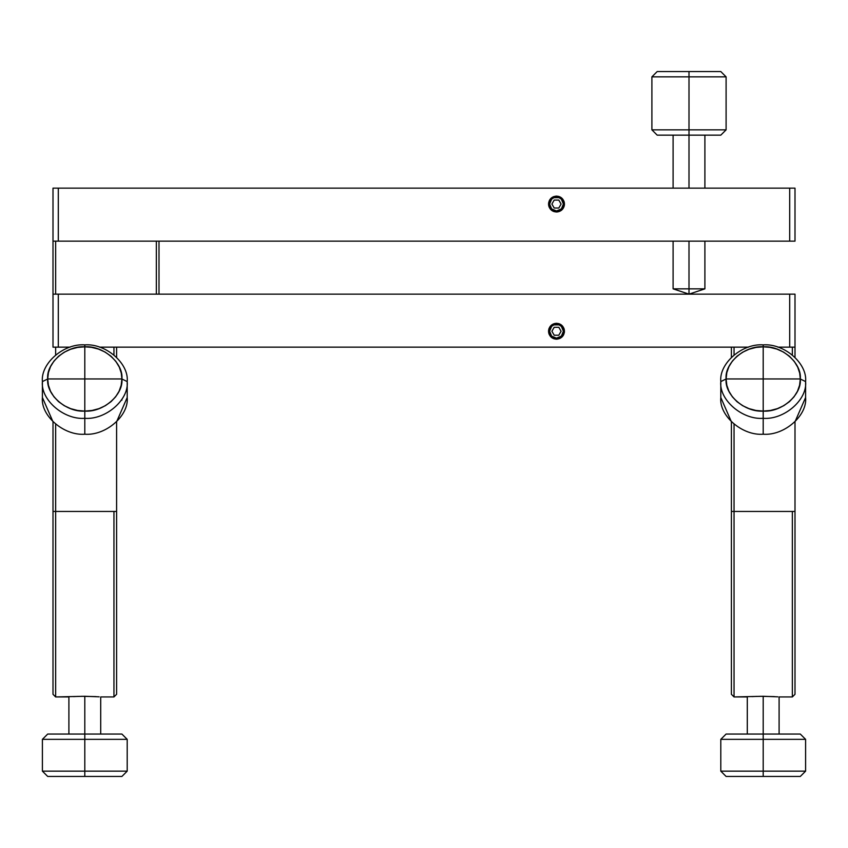 <?xml version="1.0" encoding="UTF-8"?>
<svg xmlns="http://www.w3.org/2000/svg" width="848" height="848" viewBox="0 0 848 848"><rect width="100%" height="100%" fill="white"/><g stroke="black" fill="none" stroke-linecap="round" stroke-linejoin="round"><path stroke-width="1.27" d="M731.4 347.15L731.4 357.315L731.4 347.15M747.3 696.95L747.3 734.05L747.3 696.95L734.05 696.95L731.4 694.3L731.4 421.785L731.4 511.45L734.05 511.45L734.05 424.17L734.05 511.45L731.4 511.45L731.4 694.3L734.05 696.95L734.05 511.45L795 511.45L795 421.785L795 511.45L792.35 511.45L792.35 696.95L795 694.3L795 511.45L795 694.3L792.35 696.95L792.35 511.45L734.05 511.45L734.05 696.95L763.2 696.272L777.839 696.844M734.05 354.93L734.05 347.15L734.05 354.93M792.35 347.15L792.35 354.93L792.35 347.15M795 357.315L795 347.15L795 357.315M759.956 696.293L774.436 696.611M779.1 696.95L792.35 696.95L779.1 696.95L779.1 734.05L779.1 696.95M751.964 696.611L756.628 696.388M704.9 288.85L689.011 294.15L673.1 288.85L688.989 294.15L704.9 288.85L689 288.85L689 294.15L689 288.85L673.1 288.85L673.1 241.15L673.1 288.85L704.9 288.85L704.9 241.15L704.9 288.85M704.9 135.15L704.9 188.15L704.9 135.15M673.1 188.15L673.1 135.15L673.1 188.15M689 135.15L689 188.15L689 135.15L657.2 135.15L651.9 129.85L651.9 76.85L657.2 71.55L720.8 71.55L726.1 76.85L726.1 129.85L720.8 135.15L689 135.15L720.8 135.15L726.1 129.85L689 129.85L689 135.15L689 129.85L651.9 129.85L657.2 135.15L689 135.15M689 241.15L689 288.85L689 241.15M689 76.85L689 129.85L726.1 129.85L726.1 76.85L689 76.85L726.1 76.85L720.8 71.55L689 71.55L689 76.85L651.9 76.85L651.9 129.85L689 129.85L689 71.55L657.2 71.55L651.9 76.85L689 76.85M53 347.15L53 241.15L53 294.15L795 294.15L795 347.15L789.7 347.15L789.7 294.15L58.3 294.15L58.3 347.15L70.13 347.15L53 347.15L58.3 347.15L58.3 294.15L53 294.15L53 347.15M68.9 696.95L68.9 734.05L68.9 696.95L55.65 696.95L53 694.3L53 421.785L53 511.45L55.65 511.45L55.65 424.17L55.65 511.45L53 511.45L53 694.3L55.65 696.95L55.65 511.45L116.6 511.45L116.6 421.785L116.6 511.45L113.95 511.45L113.95 696.95L116.6 694.3L116.6 511.45L116.6 694.3L113.95 696.95L113.95 511.45L55.65 511.45L55.65 696.95L84.8 696.272L99.152 696.823M55.65 354.93L55.65 347.15L55.65 354.93M113.95 347.15L113.95 354.93L113.95 347.15M116.6 357.315L116.6 347.15L116.6 357.315M81.556 696.293L96.036 696.611M100.7 696.95L113.95 696.95L100.7 696.95L100.7 734.05L100.7 696.95M73.564 696.611L78.228 696.388M55.65 294.15L55.65 241.15L55.65 294.15M159 294.15L159 241.15L159 294.15M156.35 241.15L156.35 294.15L156.35 241.15M53 188.15L795 188.15L795 241.15L795 188.15L789.7 188.15L789.7 241.15L795 241.15L789.7 241.15L789.7 188.15L58.3 188.15L58.3 241.15L789.7 241.15L58.3 241.15L58.3 188.15L53 188.15L53 241.15L58.3 241.15L53 241.15L53 188.15M549.08 201.188L550.808 198.506L553.129 196.853L556.5 196.1L559.542 196.704L562.118 198.432L563.846 201.008L564.45 204.05L563.846 207.092L562.118 209.668L558.069 211.841L554.263 211.682M559.542 211.396L556.5 212L553.129 211.247L550.808 209.594L549.038 206.795M550.85 209.647L549.228 207.251M553.458 211.396L556.5 212L553.458 211.396L550.882 209.668L549.154 207.092L548.55 204.05L549.154 201.008L550.882 198.432L553.458 196.704L556.5 196.1L553.129 196.853L550.787 198.517M548.709 202.492L548.55 204.029C549.016 199.216 551.666 196.566 556.5 196.1L558.737 196.418M559.542 196.704L556.5 196.1L559.871 196.853L562.192 198.506L563.962 201.305M563.793 207.219L559.818 211.279M564.185 206.106L564.45 204.061C563.984 208.884 561.334 211.534 556.5 212L558.143 211.83M561.143 210.505L561.768 209.997M563.061 208.544L563.952 206.817M549.97 199.513L549.621 200.075M559.871 211.247L556.5 212C551.666 211.534 549.016 208.884 548.55 204.05L548.688 205.513M551.709 210.389L552.408 210.866L551.709 210.389M553.468 196.704L556.489 196.1C561.334 196.566 563.984 199.216 564.45 204.05L564.312 202.587M561.291 197.711L560.592 197.234L561.291 197.711M564.185 201.994L563.846 201.008M564.45 204.082L564.333 205.417M548.815 206.106L548.667 202.683M549.578 200.139L550.034 199.428M563.772 334.451L559.871 338.447L556.5 339.2L553.458 338.596L550.882 336.868L549.154 334.292L548.55 331.25C549.059 336.041 551.709 338.691 556.5 339.2L556.5 338.14C552.313 337.727 550.023 335.437 549.61 331.25L551.624 336.126L556.5 338.14L561.376 336.126L563.39 331.25C562.955 335.405 560.655 337.705 556.5 338.14L556.5 339.2L563.846 334.292L564.45 331.25L563.39 331.25L561.376 326.374L559.033 324.848L553.861 324.89L551.624 326.374L549.61 331.25L548.55 331.25C549.016 326.416 551.666 323.766 556.5 323.3L553.458 323.904L556.479 323.3L559.521 323.894L564.45 331.25C563.941 336.041 561.291 338.691 556.5 339.2C551.709 338.691 549.059 336.041 548.55 331.25L549.144 328.218L550.882 325.632L553.458 323.904L556.489 323.3L556.5 324.36C560.655 324.795 562.955 327.095 563.39 331.25L564.45 331.25C563.941 326.459 561.291 323.809 556.5 323.3C551.709 323.809 549.059 326.459 548.55 331.25L549.61 331.25C550.045 327.095 552.345 324.795 556.5 324.36L556.5 323.3L558.737 323.618M554.2 335.225L551.91 331.25L554.2 327.275L558.8 327.275L561.09 331.25L558.8 335.225L554.2 335.225L551.91 331.25L554.2 327.275L558.8 327.275L561.09 331.25L558.8 335.225L554.2 335.225M556.5 196.1C551.709 196.609 549.059 199.259 548.55 204.05L549.61 204.05C550.045 199.895 552.345 197.595 556.5 197.16L556.5 196.1L556.5 197.16C560.655 197.595 562.955 199.895 563.39 204.05L564.45 204.05C563.941 199.259 561.291 196.609 556.5 196.1C561.291 196.609 563.941 199.259 564.45 204.05L563.856 207.071L556.511 212C551.709 211.491 549.059 208.841 548.55 204.05L549.154 207.092M549.207 328.081L553.129 324.053L556.5 323.3L559.871 324.053L556.5 323.3L559.542 323.904L562.118 325.632L563.846 328.208L564.45 331.25L563.846 334.292L562.118 336.868L559.542 338.596L554.263 338.882M553.458 338.596L556.5 339.2L553.129 338.447L550.808 336.794L549.038 333.995M550.85 336.847L549.228 334.451M559.542 323.904L562.192 325.706L563.962 328.505M562.15 325.653L563.772 328.049M554.645 323.523L556.479 323.3C561.334 323.766 563.984 326.416 564.45 331.25C563.984 336.084 561.334 338.734 556.5 339.2L559.871 338.447L562.213 336.783M551.857 324.795L551.232 325.303M549.939 326.756L549.048 328.483M99.47 347.15L748.53 347.15L99.47 347.15M777.87 347.15L789.7 347.15L777.87 347.15M548.815 329.194L549.154 328.208M556.5 339.2C551.666 338.734 549.016 336.084 548.55 331.25L548.688 332.713M551.709 337.589L552.408 338.066L551.709 337.589M564.291 332.808L564.312 329.787M561.291 324.911L560.592 324.434L561.291 324.911M563.03 335.787L563.379 335.225M564.185 329.194L563.846 328.208M564.45 331.282L564.333 332.617M563.422 335.161L562.966 335.872M548.55 331.197L548.667 329.883M548.815 333.306L549.154 334.292M789.7 347.15L795 347.15L795 294.15L789.7 294.15L789.7 347.15M121.9 378.95L127.2 381.6C129.097 363.432 105.777 343.239 84.8 344.882L84.8 346.821C103.159 345.38 123.554 363.05 121.9 378.95C123.554 394.85 103.159 412.52 84.8 411.079L84.8 418.318C105.777 419.961 129.097 399.768 127.2 381.6L127.2 397.5L127.2 381.6L121.9 378.95L121.285 373.099L119.292 367.12L115.847 361.365L111.035 356.234L105.099 352.058L98.453 349.079L91.552 347.362L84.8 346.821L84.8 378.95L121.9 378.95L84.8 378.95L84.8 411.079C66.441 412.52 46.046 394.85 47.7 378.95C46.046 363.05 66.441 345.38 84.8 346.821L84.8 344.882C105.777 343.239 129.097 363.432 127.2 381.6C129.097 399.768 105.777 419.961 84.8 418.318L84.8 434.218C105.777 435.861 129.097 415.668 127.2 397.5C129.097 415.668 105.777 435.861 84.8 434.218L84.8 411.079L92.04 410.464L98.993 408.63L105.406 405.662L111.035 401.666L115.646 396.8L119.08 391.246L121.19 385.215L121.9 378.95M84.8 344.882C63.823 343.239 40.503 363.432 42.4 381.6L47.7 378.95L42.4 381.6C40.503 363.432 63.823 343.239 84.8 344.882M42.4 397.5L42.4 381.6C40.503 399.768 63.823 419.961 84.8 418.318C63.823 419.961 40.503 399.768 42.4 381.6L42.4 397.5C40.503 415.668 63.823 435.861 84.8 434.218C63.823 435.861 40.503 415.668 42.4 397.5L53 421.785L42.4 397.5M84.8 378.95L84.8 346.821L77.56 347.436L70.607 349.27L64.194 352.238L58.565 356.234L53.954 361.1L50.52 366.654L48.41 372.685L47.7 378.95L84.8 378.95L47.7 378.95L48.41 385.215L50.52 391.246L53.954 396.8L58.565 401.666L64.194 405.662L70.607 408.63L77.56 410.464L84.8 411.079L84.8 378.95M121.889 399.397L121.9 400.15M800.3 378.95L805.6 381.6C807.497 363.432 784.177 343.239 763.2 344.882L763.2 346.821C781.559 345.38 801.954 363.05 800.3 378.95C801.954 394.85 781.559 412.52 763.2 411.079L763.2 418.318C784.177 419.961 807.497 399.768 805.6 381.6L805.6 397.5L805.6 381.6L800.3 378.95L799.685 373.099L797.692 367.12L794.247 361.365L789.435 356.234L783.499 352.058L776.853 349.079L769.952 347.362L763.2 346.821L763.2 378.95L800.3 378.95L763.2 378.95L763.2 411.079C744.841 412.52 724.446 394.85 726.1 378.95C724.446 363.05 744.841 345.38 763.2 346.821L763.2 344.882C784.177 343.239 807.497 363.432 805.6 381.6C807.497 399.768 784.177 419.961 763.2 418.318L763.2 434.218C784.177 435.861 807.497 415.668 805.6 397.5C807.497 415.668 784.177 435.861 763.2 434.218L763.2 411.079L770.44 410.464L777.393 408.63L783.806 405.662L789.435 401.666L794.046 396.8L797.48 391.246L799.59 385.215L800.3 378.95M763.2 344.882C742.223 343.239 718.903 363.432 720.8 381.6L726.1 378.95L720.8 381.6C718.903 363.432 742.223 343.239 763.2 344.882M720.8 397.5L720.8 381.6C718.903 399.768 742.223 419.961 763.2 418.318C742.223 419.961 718.903 399.768 720.8 381.6L720.8 397.5C718.903 415.668 742.223 435.861 763.2 434.218C742.223 435.861 718.903 415.668 720.8 397.5L731.4 421.785L720.8 397.5M763.2 378.95L763.2 346.821L755.96 347.436L749.007 349.27L742.594 352.238L736.965 356.234L732.354 361.1L728.92 366.654L726.81 372.685L726.1 378.95L763.2 378.95L726.1 378.95L726.81 385.215L728.92 391.246L732.354 396.8L736.965 401.666L742.594 405.662L749.007 408.63L755.96 410.464L763.2 411.079L763.2 378.95M548.55 204.05C549.059 208.841 551.709 211.491 556.5 212L556.5 210.94C552.313 210.527 550.023 208.237 549.61 204.05L551.624 208.926L556.5 210.94L561.376 208.926L563.39 204.05C562.955 208.205 560.655 210.505 556.5 210.94L556.5 212L563.846 207.092L564.45 204.05L563.39 204.05L561.376 199.174L559.033 197.648L553.861 197.69L551.624 199.174L549.61 204.05L548.55 204.05L549.144 201.029M554.2 208.025L551.91 204.05L554.2 200.075L558.8 200.075L561.09 204.05L558.8 208.025L554.2 208.025L551.91 204.05L554.2 200.075L558.8 200.075L561.09 204.05L558.8 208.025L554.2 208.025M127.2 397.5L116.6 421.785L127.2 397.5M800.3 776.45L805.6 771.15L763.2 771.15L763.2 776.45L800.3 776.45L763.2 776.45L763.2 771.15L805.6 771.15L805.6 739.35L763.2 739.35L763.2 771.15L720.8 771.15L726.1 776.45L763.2 776.45L726.1 776.45L720.8 771.15L763.2 771.15L763.2 739.35L720.8 739.35L720.8 771.15L720.8 739.35L805.6 739.35L800.3 734.05L763.2 734.05L763.2 739.35L763.2 734.05L726.1 734.05L720.8 739.35L726.1 734.05L800.3 734.05L805.6 739.35L805.6 771.15L800.3 776.45M763.2 696.272L763.2 734.05L763.2 696.272M805.6 397.5L795 421.785L805.6 397.5M121.9 776.45L127.2 771.15L84.8 771.15L84.8 776.45L121.9 776.45L84.8 776.45L84.8 771.15L127.2 771.15L127.2 739.35L84.8 739.35L84.8 771.15L42.4 771.15L47.7 776.45L84.8 776.45L47.7 776.45L42.4 771.15L84.8 771.15L84.8 739.35L42.4 739.35L42.4 771.15L42.4 739.35L127.2 739.35L121.9 734.05L84.8 734.05L84.8 739.35L84.8 734.05L47.7 734.05L42.4 739.35L47.7 734.05L121.9 734.05L127.2 739.35L127.2 771.15L121.9 776.45M84.8 696.272L84.8 734.05L84.8 696.272"/></g></svg>
